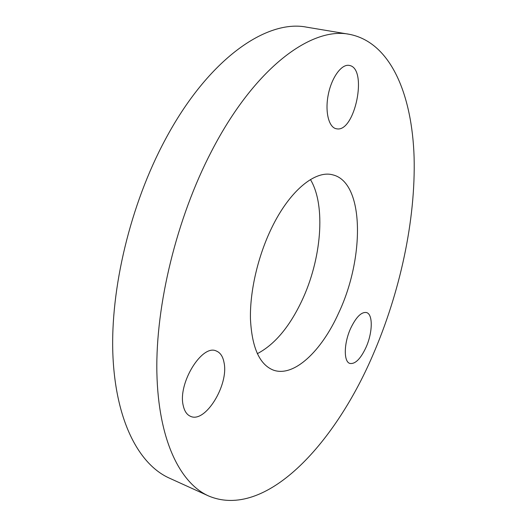 <?xml version="1.0" encoding="UTF-8"?>
<svg xmlns="http://www.w3.org/2000/svg" width="527" height="527" viewBox="0 0 527 527"><rect width="100%" height="100%" fill="white"/><g stroke="black" fill="none" stroke-linecap="round" stroke-linejoin="round"><path stroke-width="0.79" d="M338.703 312.9C364.776 257.887 364.493 182.21 332.735 174.845C315.39 169.918 289.731 190.497 271.721 227.822C257.947 256.063 249.818 291.207 250.45 318.907C251.873 347.418 259.449 364.46 273.17 370.04C293.743 377.754 321.602 351.127 338.703 312.9M257.308 353.683C274.534 344.665 289.349 327.109 301.74 301.016C321.404 259.706 326.193 205.655 310.443 179.562M349.533 65.467L349.236 65.407C341.641 63.807 331.74 77.245 328.328 94.346C324.803 111.421 328.677 127.277 336.193 128.733L336.937 128.851C355.007 132.211 367.932 68.662 349.533 65.467M183.284 405.783C184.522 411.277 186.927 414.789 190.51 416.323C205.299 423.543 228.916 384.829 224.067 362.728C222.941 356.535 220.358 352.629 216.314 351.008C202.131 343.696 177.461 383.656 183.284 405.783M365.955 347.51C372.668 332.827 373.136 314.217 366.542 312.564C361.463 311.714 356.199 316.925 350.738 328.189C343.802 343.123 343.492 361.851 349.895 363.439C355.191 364.276 360.547 358.966 365.955 347.51M211.498 151.321C176.703 218.138 155.557 305.047 156.868 372.293C158.245 439.656 179.911 483.081 208.54 495.94C265.055 519.82 334.138 444.972 372.53 355.87C400.019 292.669 415.737 220.358 414.103 157.263C412.101 94.946 390.955 42.384 349.421 34.314C311.655 26.482 254.745 67.443 211.498 151.321M349.421 34.314L306.786 27.187C266.945 19.064 208.422 58.484 165.195 139.741C130.4 204.483 110.209 288.994 112.897 354.987C115.657 421.099 139.029 464.485 169.193 478.048L208.54 495.94"/></g></svg>
